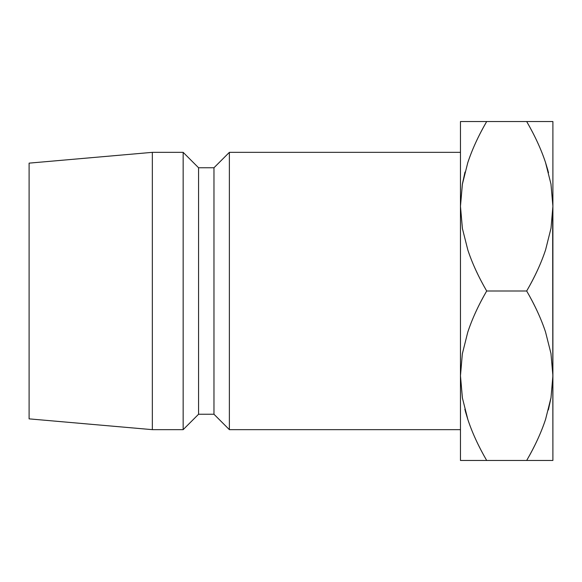 <?xml version="1.0" encoding="UTF-8"?>
<svg xmlns="http://www.w3.org/2000/svg" width="582" height="582" viewBox="0 0 582 582"><rect width="100%" height="100%" fill="white"/><g stroke="black" fill="none" stroke-linecap="round" stroke-linejoin="round"><path stroke-width="0.87" d="M464.88 172.556L462.406 183.999L460.464 206.268L462.348 184.341L467.753 162.756C472.177 149.385 478.484 135.642 486.683 121.536L460.464 121.536L460.464 460.464L486.683 460.464C478.542 446.452 472.264 432.797 467.848 419.513L462.406 398.001L460.464 375.732L462.377 397.841L460.464 375.732L460.464 460.464M552.667 213.972L552.9 460.464L552.9 121.536L552.9 206.268L551.016 228.195L545.61 249.78C541.187 263.159 534.88 276.894 526.681 291C534.822 305.012 541.1 318.66 545.523 331.951L550.958 353.463L552.9 375.732L551.016 397.659L545.61 419.244C541.187 432.615 534.88 446.358 526.681 460.464L552.9 460.464L526.681 460.464C534.822 446.452 541.1 432.797 545.523 419.513L545.574 419.36M552.9 375.601L552.667 368.028L552.9 375.732L551.016 397.659L545.61 419.244C541.325 432.288 535.018 446.03 526.681 460.464C534.96 446.125 541.245 432.477 545.523 419.513L545.574 419.346M460.697 368.028L460.464 375.732L462.348 353.805L467.753 332.22C472.177 318.841 478.484 305.106 486.683 291C478.542 276.988 472.264 263.34 467.848 250.049L462.406 228.537L460.464 206.268L460.464 375.732L462.348 353.805L467.753 332.22C472.038 319.176 478.346 305.441 486.683 291L526.681 291C534.96 305.339 541.245 318.994 545.523 331.951L550.958 353.463L552.9 375.732L550.987 397.833M229.373 429.654L460.464 429.654L229.373 429.654L229.373 152.346L229.373 429.654L213.972 414.246L229.373 429.654M460.464 152.346L229.373 152.346L213.972 167.754L213.972 414.246L213.972 167.754L198.564 167.754L198.564 414.246L213.972 414.246L198.564 414.246L198.564 167.754L183.155 152.346L183.155 429.654L198.564 414.246L183.155 429.654L183.155 152.346L152.346 152.346L152.346 429.654L183.155 429.654L152.346 429.654L152.346 152.346L29.1 163.135L29.1 418.865L152.346 429.654L29.1 418.865L29.1 163.135L152.346 152.346L183.155 152.346L198.564 167.754L213.972 167.754L229.373 152.346L460.464 152.346M467.775 121.536L460.464 121.536L460.464 206.268L462.348 184.341L467.753 162.756C472.038 149.712 478.346 135.97 486.683 121.536C478.542 135.548 472.264 149.203 467.848 162.487L467.797 162.64M462.384 121.536L464.152 121.536M465.404 411.423L467.797 419.36M485.526 460.464L545.589 460.464M527.838 121.536L526.681 121.536C534.822 135.548 541.1 149.203 545.523 162.487L550.958 183.999L552.9 206.268L550.987 184.159L552.9 206.268L551.016 228.195L545.61 249.78C541.325 262.824 535.018 276.559 526.681 291L486.683 291C478.404 276.661 472.126 263.006 467.848 250.049L462.406 228.537L460.464 206.268M548.484 409.444L550.958 398.001L548.346 409.968M550.987 460.464L549.212 460.464M547.96 170.562L545.567 162.64M548.528 172.73L545.574 162.654M486.683 121.536L526.681 121.536L486.683 121.536C478.404 135.875 472.126 149.523 467.848 162.487L467.79 162.654M465.018 172.032L462.377 184.167M464.836 409.27L467.79 419.346M526.681 460.464L486.683 460.464C478.404 446.125 472.126 432.477 467.848 419.513L462.406 398.001L460.464 375.732M552.9 121.536L526.681 121.536C534.96 135.875 541.245 149.523 545.523 162.487L550.958 183.999L552.9 206.268"/></g></svg>
